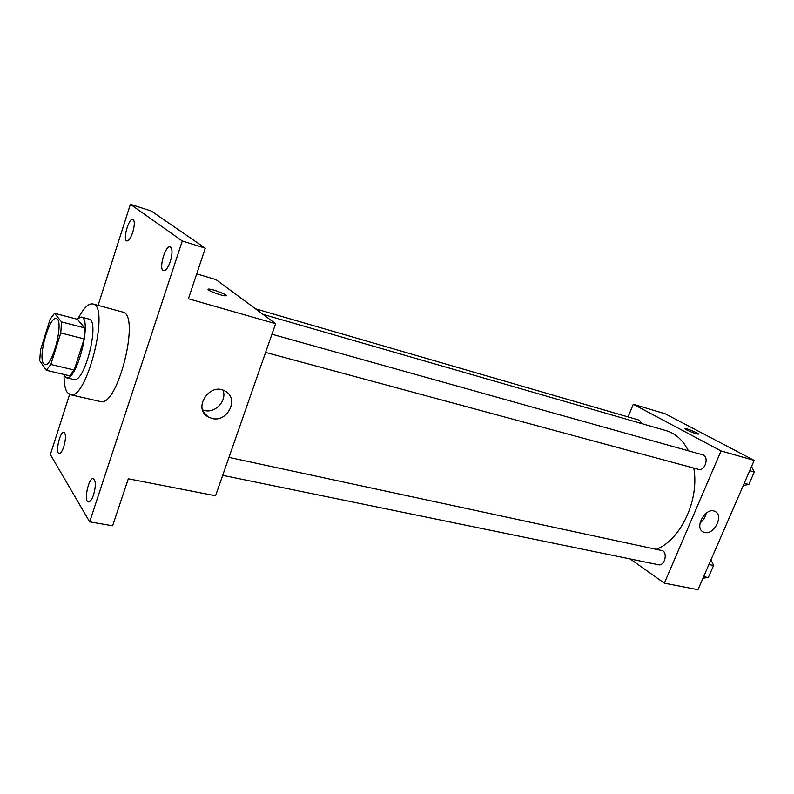 <?xml version="1.0" encoding="UTF-8"?>
<svg xmlns="http://www.w3.org/2000/svg" width="794" height="794" viewBox="0 0 794 794"><rect width="100%" height="100%" fill="white"/><g stroke="black" fill="none" stroke-linecap="round" stroke-linejoin="round"><path stroke-width="1.19" d="M43.541 363.592C37.794 356.814 49.407 315.744 56.295 318.622C64.572 319.416 52.523 367.781 44.851 364.595L43.541 363.592M50.836 364.466L60.771 332.954L61.535 321.907L54.548 313.293L50.082 319.357L40.534 349.876L39.7 360.665L46.31 370.292L50.836 364.466L74.219 370.044L84.164 338.899L60.771 332.954M74.219 370.044L69.554 375.77L46.31 370.292M84.164 338.899L84.809 327.942L77.375 319.277L54.548 313.293M63.262 374.292L66.16 377.706C76.899 382.093 92.809 318.205 81.276 317.044L76.7 319.099M81.276 317.044L88.819 319.029C100.53 320.25 84.67 383.909 73.763 379.492L66.16 377.706M84.809 327.942L61.535 321.907M78.596 317.57C83.886 307.764 88.64 303.229 92.868 303.973C110.416 305.68 86.576 401.407 70.279 394.687L67.262 392.435C65.128 389.229 64.056 383.75 64.056 375.979M92.868 303.973L122.544 312.012C141.034 314.027 117.532 408.394 100.252 401.506L70.279 394.687M170.333 261.524C168.08 267.767 165.817 270.823 163.524 270.685C158.304 269.722 165.291 244.87 170.214 246.944C172.556 248.691 172.596 253.544 170.333 261.524M93.603 494.722C91.906 499.555 90.179 501.947 88.412 501.917C83.469 501.55 88.64 477.174 93.335 478.623C95.885 480.569 95.975 485.928 93.603 494.722M63.828 446.605C62.25 451.2 60.691 453.493 59.163 453.483C55.014 453.146 60.007 430.953 63.927 432.273C65.991 433.961 65.952 438.735 63.828 446.605M132.727 232.374C130.702 238.16 128.717 241.019 126.782 240.949C122.445 240.165 128.856 217.477 132.916 219.273C134.821 220.792 134.762 225.149 132.727 232.374M69.584 394.459L50.379 454.525L89.662 521.847L182.292 240.999L130.405 204.306L98.079 305.382M89.662 521.847L112.619 525.787L128.31 478.792L215.561 495.774L275.627 323.694L188.406 298.772L205.289 248.185L151.197 210.986L130.405 204.306M275.627 323.694L215.978 279.627L196.714 273.87M205.289 248.185L182.292 240.999M211.988 418.448L208.097 416.88C192.217 408.285 210.132 381.567 225.317 391.224C239.48 398.519 227.511 422.825 211.988 418.448M208.485 289.939L208.475 289.085C211.809 288.609 229.694 295.626 225.605 295.815C223.362 296.212 210.777 291.894 208.485 289.939M208.008 289.294L208.475 289.095C211.293 288.649 226.945 294.445 226.072 295.616M222.945 390.152C227.402 400.464 215.412 413.575 204.346 410.478L202.559 409.932M262.973 314.345L666.206 430.666C675.595 433.474 682.999 440.194 688.428 450.823M693.777 468.073C699.574 499.555 681.054 539.414 656.767 549.16M222.697 475.328L658.484 564.762C664.171 566.34 667.982 553.805 662.742 550.738L228.97 457.384M255.509 308.826L639.259 420.165L642.068 423.708M271.945 334.234L702.64 454.803C709.489 456.322 705.161 471.547 698.512 469.353L265.603 352.417M630.218 558.966L664.35 583.153L721.031 450.932L633.284 404.255L628.084 416.919M664.35 583.153L697.976 589.694L754.191 460.401L665.203 413.793L633.284 404.255M754.191 460.401L721.031 450.932M704.645 532.476L703.305 532C693.628 527.802 705.926 506.344 715.086 511.495C724.128 515.286 714.143 535.285 704.645 532.476M686.433 429.812L684.825 428.482C686.284 428.045 700.318 433.971 698.254 434.149C695.604 433.772 691.663 432.333 686.433 429.812M684.825 428.482L684.825 428.482C686.115 428.065 699.038 433.385 698.383 434.08M706.253 513.113C705.4 517.152 703.325 520.437 700.03 522.978M703.008 578.121L708.288 577.595L713.568 565.487L710.997 559.75M708.288 577.595L703.653 576.652M713.568 565.487L708.933 564.504M712.923 566.966L710.173 573.288M743.303 485.432L748.861 484.469L754.3 471.973L751.541 466.485M748.861 484.469L744.266 483.228M754.3 471.973L749.715 470.703M753.377 474.097L750.538 480.618M203.443 412.017L208.097 416.88M702.422 531.444L703.305 532"/></g></svg>
